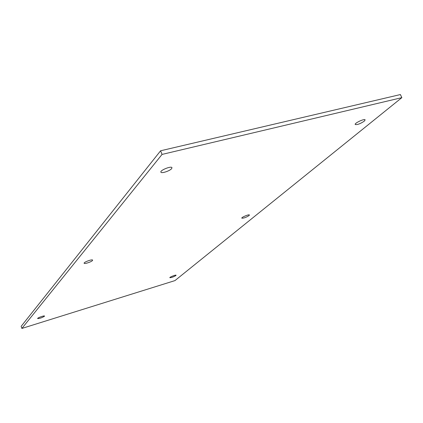 <?xml version="1.0" encoding="UTF-8"?>
<svg xmlns="http://www.w3.org/2000/svg" width="423" height="423" viewBox="0 0 423 423"><rect width="100%" height="100%" fill="white"/><g stroke="black" fill="none" stroke-linecap="round" stroke-linejoin="round"><path stroke-width="0.63" d="M21.15 326.334L160.603 150.778L400.401 94.556L401.85 97.644L174.942 280.608L21.88 328.444L21.15 326.334M21.88 328.444L162.051 154.416L160.603 150.778M162.051 154.416L401.85 97.644M175.857 275.569L176.074 275.246C175.989 274.575 169.422 277.128 169.819 277.684C171.326 277.721 173.34 277.012 175.857 275.569M249.02 215.614L249.422 215.011C249.237 214.027 241.226 217.327 241.797 218.157C243.495 218.358 245.906 217.507 249.02 215.614M364.24 121.19L365.128 119.883C364.716 118.324 354.289 123.167 355.204 124.484C357.149 124.959 360.158 123.86 364.24 121.19M44.452 316.267L44.526 316.071C44.452 315.299 37.192 317.9 37.615 318.551C39.582 318.588 41.861 317.826 44.452 316.267M92.478 260.52L92.626 260.129C92.436 258.939 83.511 262.223 84.129 263.249C84.267 264.259 91.437 261.906 92.478 260.52M171.622 168.65L171.971 167.704C171.484 165.657 159.841 170.316 160.893 172.135C161.242 173.758 169.824 170.966 171.622 168.65"/></g></svg>
